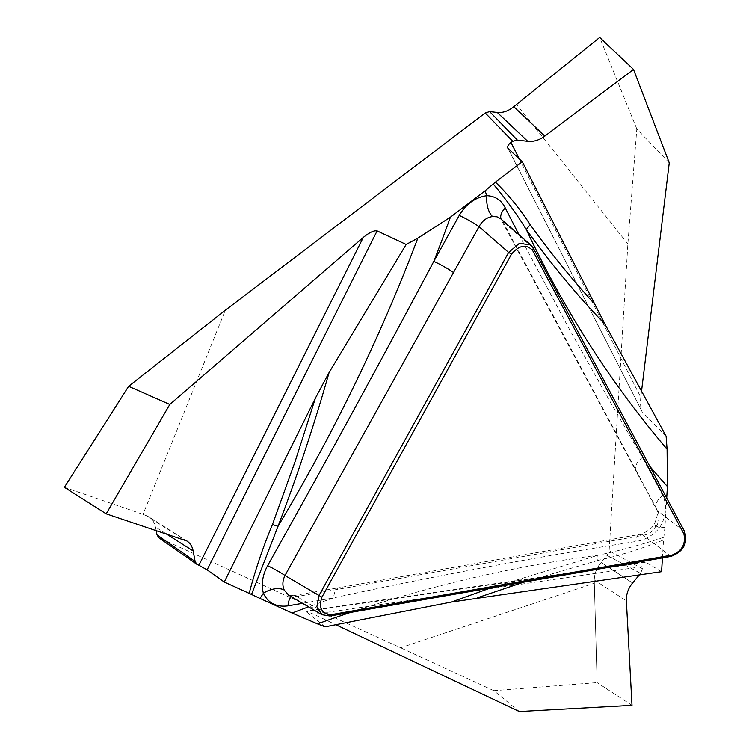 <?xml version="1.0" encoding="UTF-8"?>
<svg xmlns="http://www.w3.org/2000/svg" width="749" height="749" viewBox="0 0 749 749"><rect width="100%" height="100%" fill="white"/><g stroke="black" fill="none" stroke-linecap="round" stroke-linejoin="round"><path stroke-width="0.56" stroke-dasharray="3.75 2.81" d="M669.26 162.823L636.809 128.931L627.877 243.921L609.106 550.843L607.158 555.449L601.11 562.471C596.663 567.798 594.397 573.631 594.303 579.969L594.322 583.228L400.612 647.782L158.825 537.745M156.129 530.395L155.455 527.015C154.491 522.484 152.234 519.057 148.686 516.735L143.012 514.338L225.327 310.236M627.877 243.921L516.482 104.383M518.954 234.671L568.135 326.967L608.825 399.46L642.408 457.489L662.678 495.473C667.415 505.481 666.385 516.267 659.607 527.82C652.669 535.778 644.468 540.385 635.021 541.63C534.093 557.453 433.652 576.196 333.698 597.871L302.54 603.319M607.158 555.449L640.638 573.388L642.417 568.688L642.436 566.6L313.747 614.274L335.683 624.657M519.403 159.088L640.798 397.354L641.509 391.446M640.798 397.354C640.189 403.486 640.592 408.214 642.005 411.538L508.402 148.985M666.104 436.171L642.651 412.474M288.637 595.127L296.866 596.56L643.316 535.282C648.409 534.355 652.641 531.603 656.002 526.996A16.478 0.908 -147.7 0 1 653.886 525.049A16.478 0.908 -147.7 0 1 659.607 527.82A1489.068 1170.331 -53.7 0 1 664.915 527.399L666.713 498.038M664.915 527.399L663.53 539.963C641.846 548.689 619.947 555.524 597.852 560.467A16.478 6.104 75.2 0 1 598.058 555.252C620.078 550.534 642.005 544.532 663.82 537.267M662.425 557.911L663.53 539.963M313.747 614.274L305.807 611.081L306.051 611.521L645.891 562.237L661.582 571.684M645.891 562.237L644.655 561.937L642.436 566.6M656.002 526.996C659.392 521.21 659.991 515.883 657.8 511.015L502.879 221.61A16.478 9.728 152.2 0 1 501.353 219.719A16.478 9.728 152.2 0 1 501.09 219.111M637.53 473.04A16.478 9.54 151.9 0 1 636.079 471.29L500.575 218.671L502.879 221.61L533.307 248.116M636.023 471.177A16.478 9.54 151.9 0 1 642.408 457.489A1489.068 1170.331 -53.7 0 0 649.748 466.271M325.047 626.847L306.051 611.521M519.31 711.55L493.816 690.681L400.612 647.782M490.661 587.937L598.058 555.252A1463.827 1150.492 126.3 0 0 350.466 612.448M342.546 588.574A16.478 7.874 -99.9 0 0 339.063 587.675L639.946 534.365C639.88 535.32 643.41 533.522 650.535 528.981L653.886 525.049C657.622 516.548 658.446 511.295 656.349 509.273L636.079 471.29M338.96 587.693A16.478 7.874 -99.9 0 0 333.698 597.871A1489.068 1170.331 -53.7 0 0 308.569 606.868M670.889 556.432L643.316 535.282A16.478 7.687 -99.5 0 0 639.889 534.374A16.478 7.687 -99.5 0 0 635.021 541.63M684.614 531.584L657.8 511.015A16.478 9.54 151.9 0 1 656.349 509.273M656.293 509.151A16.478 9.54 151.9 0 1 662.678 495.473M640.638 573.388L639.421 574.829M493.816 690.681L597.122 682.629L594.322 583.228M632.006 705.361L597.122 682.629M636.809 128.931L599.696 37.45M329.953 616.034L296.866 596.56A16.478 7.874 -99.9 0 0 293.393 595.661L288.618 595.09M293.28 595.68A16.478 7.874 -99.9 0 0 291.314 596.71M64.386 487.299L143.012 514.338M632.577 582.975C627.905 588.789 625.855 595.183 626.426 602.168L632.006 705.361L597.122 682.629L594.322 583.228C593.648 575.831 595.914 568.912 601.11 562.471L632.577 582.975L601.11 562.471M642.417 568.688L609.106 550.843M197.408 564.615L159.481 538.128M597.852 560.467L523.663 582.17M594.303 579.969L626.37 600.857M145.727 515.293L184.151 539.683M165.838 533.606L155.455 527.015M507.916 148.339L642.005 411.538M644.702 561.928L305.807 611.081M293.393 595.661L339.063 587.675M186.894 540.984L148.648 516.707"/><path stroke-width="1.12" d="M157.028 534.889L195.133 561.507L196.8 564.269L158.835 537.754L157.028 534.889L156.129 530.395M363.302 237.405C369.444 232.443 374.051 230.28 377.112 230.898L207.127 569.858L198.888 565.252L363.302 237.405L169.798 404.46L128.641 386.334L225.327 310.236L485.23 112.977L489.631 111.601L497.252 112.453C503 112.959 508.505 111.03 513.786 106.686L599.696 37.45L633.504 69.442L669.26 162.823L641.509 391.446M533.307 248.116L684.614 531.584C687.966 543.446 683.388 551.723 670.889 556.432L329.953 616.034L321.92 614.686L316.864 606.802L318.999 595.511L508.627 252.432L519.403 243.322L530.788 244.97L533.307 248.116L532.586 250.409C526.266 243.874 519.254 245.101 511.548 254.089L321.92 597.168C318.391 607.776 321.508 613.609 331.255 614.667L672.19 555.056C682.039 550.983 685.944 543.924 683.893 533.878L532.586 250.409M667.087 449.185L666.104 436.171L605.061 324.364C576.739 294.863 550.506 263.283 526.341 229.643C516.314 213.446 505.266 198.232 493.188 184.001L495.417 182.119C508.562 194.862 520.19 209.111 530.301 224.859A16.478 10.786 -35.7 0 0 526.341 229.643A1463.827 1150.492 126.3 0 0 667.087 449.185L667.415 486.541A1489.068 1170.331 -53.7 0 1 649.748 466.271M500.547 218.642L496.98 216.789L492.608 216.536A16.478 8.333 84.5 0 1 486.944 195.676A1489.068 1170.331 -53.7 0 1 485.006 190.911L493.188 184.001M492.608 216.536C486.794 217.341 482.272 220.721 479.023 226.657A16.478 1.667 28.9 0 0 459.221 215.422C466.103 203.887 475.343 197.305 486.944 195.676C495.454 196.21 501.558 200.311 505.275 207.969L518.954 234.671M666.713 498.038L667.415 486.541M350.466 612.448A1463.827 1150.492 126.3 0 0 317.501 623.889L325.047 626.847L451.488 602.027L661.582 571.684L662.425 557.911M501.09 219.111A16.478 9.728 152.2 0 1 505.275 207.969M317.501 623.889L292.101 613.047A1489.068 1170.331 -53.7 0 1 308.569 606.868M335.683 624.657L519.31 711.55L632.006 705.361L626.37 600.857C626.145 594.313 628.214 588.358 632.577 582.975L639.421 574.829M511.548 254.089L508.627 252.432L479.023 226.657L284.985 575.485C282.476 580.625 282.223 585.484 284.227 590.072A16.478 9.241 -23.1 0 0 263.376 593.255A1489.068 1170.331 -53.7 0 1 259.997 598.442L292.101 613.047M259.997 598.442L249.192 593.358C255.25 570.064 263.002 547.135 272.439 524.572A16.478 1.994 -159.2 0 1 278.01 526.332L251.514 594.453M207.127 569.858L224.269 582.029L249.192 593.358M196.8 564.269L198.888 565.252M451.488 602.027L490.661 587.937M507.897 148.321L522.278 161.728L495.417 182.119M605.061 324.364L522.278 161.728M513.786 106.686L544.851 136.084L633.504 69.442M544.851 136.084C539.271 140.147 533.569 141.889 527.745 141.318L497.252 112.453M489.631 111.601L517.297 140.044L527.745 141.318M517.297 140.044L512.765 141.28L510.958 142.497L519.403 159.088M507.916 148.339C507.223 146.448 508.243 144.501 510.958 142.497M291.314 596.71A16.478 7.874 -99.9 0 0 288.019 605.857C276.409 607.383 268.189 603.179 263.376 593.255C261.111 584.248 262.524 575.054 267.618 565.673C324.345 464.642 379.743 363.218 433.811 261.382L459.221 215.422M417.83 238.154L406.164 244.464L329.101 372.506C314.393 424.28 297.362 475.559 278.01 526.332A1463.827 1150.492 126.3 0 0 417.83 238.154L450.402 217.173A1489.068 1170.331 -53.7 0 1 433.811 261.382A16.478 1.667 28.9 0 1 453.622 272.617M406.164 244.464L377.112 230.898M485.006 190.911L450.402 217.173M321.92 597.168L284.985 575.485A16.478 1.479 28.4 0 0 267.618 565.673M329.101 372.506L315.357 398.253L224.269 582.029M169.798 404.46L106.189 513.833L64.386 487.299L128.641 386.334M186.922 541.003L106.189 513.833M186.894 540.984C190.18 543.137 192.268 546.461 193.158 550.955L165.838 533.606M195.133 561.507L193.158 550.955M284.227 590.072L288.599 595.109M683.893 533.878L684.614 531.584M331.255 614.667L329.953 616.034M670.889 556.432L672.19 555.056M523.663 582.17L477.179 597.88M512.765 141.28L485.23 112.977M530.301 224.859C550.197 252.488 571.496 278.722 594.2 303.56M302.54 603.319L288.019 605.857M272.439 524.572L295.078 461.665L315.357 398.253M500.697 218.764L531.041 245.204M288.805 595.23L322.229 614.91"/></g></svg>
